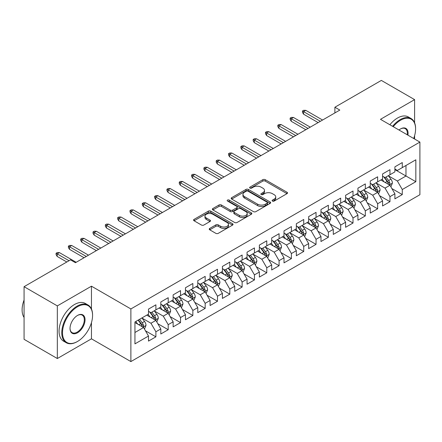 <?xml version="1.0" encoding="UTF-8"?>
<svg xmlns="http://www.w3.org/2000/svg" width="442" height="442" viewBox="0 0 442 442"><rect width="100%" height="100%" fill="white"/><g stroke="black" fill="none" stroke-linecap="round" stroke-linejoin="round"><path stroke-width="0.66" d="M272.471 201.071A1.199 0.691 0 0 0 274.162 201.071L287.013 193.651A1.713 0.989 0 0 0 287.51 192.955A1.713 0.989 0 0 0 287.013 192.253L265.244 179.69A1.713 0.989 0 0 0 262.824 179.69L249.979 187.104A1.199 0.691 0 0 0 249.625 187.596A1.199 0.691 0 0 0 249.979 188.082A1.199 0.691 0 0 0 251.669 188.082L253.332 187.126A5.47 3.16 0 0 1 261.073 187.126L262.885 188.17A5.47 3.16 0 0 1 264.487 190.403A5.47 3.16 0 0 1 262.885 192.64L261.222 193.602A1.199 0.691 0 0 0 260.874 194.088A1.199 0.691 0 0 0 261.222 194.574A1.199 0.691 0 0 0 262.918 194.574L264.581 193.618A5.47 3.16 0 0 1 272.316 193.618L274.134 194.662A5.47 3.16 0 0 1 275.736 196.9A5.47 3.16 0 0 1 274.134 199.132L272.471 200.093A1.199 0.691 0 0 0 272.117 200.58A1.199 0.691 0 0 0 272.471 201.071L272.471 200.093M209.74 228.42A1.713 0.989 0 0 0 209.237 229.116A1.713 0.989 0 0 0 209.74 229.818L215.845 233.343A1.713 0.989 0 0 0 218.265 233.343L232.536 225.105A1.713 0.989 0 0 0 233.033 224.403A1.713 0.989 0 0 0 232.536 223.707L210.768 211.138A1.713 0.989 0 0 0 208.348 211.138L194.077 219.376A1.713 0.989 0 0 0 193.579 220.077A1.713 0.989 0 0 0 194.077 220.773L201.458 225.033A1.713 0.989 0 0 0 203.873 225.033L209.983 221.508A1.713 0.989 0 0 0 210.48 220.812A1.713 0.989 0 0 0 209.983 220.11L206.326 218A4.575 2.641 0 0 1 204.983 216.132A4.575 2.641 0 0 1 207.806 213.69A4.575 2.641 0 0 1 212.79 214.265L227.122 222.536A4.575 2.641 0 0 1 228.464 224.403A4.575 2.641 0 0 1 225.635 226.845A4.575 2.641 0 0 1 220.652 226.271L218.265 224.895A1.713 0.989 0 0 0 215.845 224.895L209.74 228.42L209.74 229.818M91.461 309.008L91.461 286.189L57.333 305.892L24.072 286.687L70.516 259.868L75.444 262.714L339.821 110.08L334.892 107.235L334.892 112.925M91.461 286.189L130.882 308.947L419.9 142.086L419.9 194.718L130.882 361.584L130.882 308.947M414.602 122.81L414.602 99.621L380.479 119.323L419.9 142.086M414.602 99.621L381.341 80.416L334.892 107.235M253.454 211.63A1.713 0.989 0 0 0 255.874 211.63L270.139 203.392A1.713 0.989 0 0 0 270.642 202.69A1.713 0.989 0 0 0 270.139 201.994L248.376 189.43A1.713 0.989 0 0 0 245.956 189.43L231.685 197.668A1.713 0.989 0 0 0 231.188 198.364A1.713 0.989 0 0 0 231.685 199.06L253.454 211.63M227.995 201.325A1.199 0.691 0 0 1 229.21 201.497L229.21 200.077L251.338 212.851A1.713 0.989 0 0 1 251.841 213.547A1.713 0.989 0 0 1 251.338 214.248L237.067 222.486A1.713 0.989 0 0 1 234.652 222.486L212.884 209.917L212.884 208.525A1.713 0.989 0 0 0 212.381 209.221A1.713 0.989 0 0 0 212.884 209.917M212.884 208.525L218.989 204.994A1.713 0.989 0 0 1 221.409 204.994L230.238 210.094A1.713 0.989 0 0 0 232.652 210.094L236.708 207.757A1.713 0.989 0 0 0 237.205 207.055A1.713 0.989 0 0 0 236.708 206.359L227.514 201.049A1.199 0.691 0 0 1 227.166 200.563A1.199 0.691 0 0 1 227.901 199.922A1.199 0.691 0 0 1 229.21 200.077M394.894 169.612L405.977 176.01L405.977 165.485L415.834 159.794L402.281 167.617L402.281 162.568L394.894 166.838L394.894 171.888L389.966 174.734L389.966 169.684L382.573 173.949L382.573 178.999L377.645 181.844L377.645 176.794L370.252 181.06L370.252 186.11L365.324 188.955L365.324 183.905L357.932 188.176L357.932 193.226L353.003 196.071L353.003 191.021L345.611 195.287L345.611 200.337L340.683 203.182L340.683 198.132L333.296 202.403L333.296 207.453L328.367 210.293L328.367 205.243L320.975 209.514L320.975 214.563L316.047 217.409L316.047 212.359L308.654 216.624L308.654 221.674L303.726 224.519L303.726 219.47L296.333 223.74L296.333 228.79L291.405 231.636L291.405 226.586L284.013 230.851L284.013 235.901L279.084 238.746L279.084 233.696L271.697 237.962L271.697 243.012L266.769 245.857L266.769 240.807L259.377 245.078L259.377 250.128L254.448 252.973L254.448 247.923L247.056 252.189L247.056 257.238L242.128 260.084L242.128 255.034L234.735 259.299L234.735 264.349L229.807 267.195L229.807 262.145L222.414 266.416L222.414 271.465L217.492 274.311L217.492 269.261L210.099 273.526L210.099 278.576L205.171 281.421L205.171 276.372L197.778 280.637L197.778 285.692L192.85 288.532L192.85 283.482L185.458 287.753L185.458 292.803L180.529 295.648L180.529 290.598L173.137 294.864L173.137 299.914L168.209 302.759L168.209 297.709L160.816 301.98L160.816 307.03L155.893 309.875L155.893 304.82L148.501 309.091L148.501 314.14L134.948 321.964L134.948 343.87L148.501 336.047L143.573 327.511L134.948 322.533M415.834 159.794L415.834 181.701L402.281 189.524L397.352 180.993L388.424 175.833M391.872 188.568L402.281 194.579L402.281 189.524M402.281 194.579L394.894 198.845L394.894 193.795L389.966 196.64L385.037 188.104L376.103 182.949M379.551 195.679L389.966 201.69L389.966 196.64M389.966 201.69L382.573 205.955L382.573 200.906L377.645 203.751L372.716 195.215L363.783 190.06M367.236 202.79L377.645 208.801L377.645 203.751M377.645 208.801L370.252 213.072L370.252 208.022L365.324 210.867L360.396 202.331L351.462 197.171M354.915 209.906L365.324 215.917L365.324 210.867M365.324 215.917L357.932 220.182L357.932 215.132L353.003 217.978L348.075 209.442L339.147 204.287M342.594 217.016L353.003 223.028L353.003 217.978M353.003 223.028L345.611 227.293L345.611 222.243L340.683 225.088L335.76 216.552L326.826 211.398M330.273 224.127L340.683 230.138L340.683 225.088M340.683 230.138L333.296 234.409L333.296 229.359L328.367 232.205L323.439 223.669L314.505 218.508M317.953 231.243L328.367 237.255L328.367 232.205M328.367 237.255L320.975 241.52L320.975 236.47L316.047 239.315L311.118 230.779L302.184 225.624M305.637 238.354L316.047 244.365L316.047 239.315M316.047 244.365L308.654 248.631L308.654 243.581L303.726 246.426L298.798 237.89L289.869 232.735M293.317 245.47L303.726 251.476L303.726 246.426M303.726 251.476L296.333 255.747L296.333 250.697L291.405 253.542L286.477 245.006L277.548 239.846M280.996 252.581L291.405 258.592L291.405 253.542M291.405 258.592L284.013 262.857L284.013 257.808L279.084 260.653L274.162 252.117L265.228 246.962M268.675 259.692L279.084 265.703L279.084 260.653M279.084 265.703L271.697 269.974L271.697 264.918L266.769 267.764L261.841 259.233L252.907 254.073M256.36 266.808L266.769 272.813L266.769 267.764M266.769 272.813L259.377 277.084L259.377 272.034L254.448 274.88L249.52 266.344L240.586 261.189M244.039 273.918L254.448 279.93L254.448 274.88M254.448 279.93L247.056 284.195L247.056 279.145L242.128 281.99L237.199 273.454L228.271 268.3M231.718 281.029L242.128 287.04L242.128 281.99M242.128 287.04L234.735 291.311L234.735 286.261L229.807 289.101L224.879 280.571L215.95 275.41M219.398 288.145L229.807 294.157L229.807 289.101M229.807 294.157L222.414 298.422L222.414 293.372L217.492 296.217L212.563 287.681L203.629 282.526M207.077 295.256L217.492 301.267L217.492 296.217M217.492 301.267L210.099 305.532L210.099 300.483L205.171 303.328L200.243 294.792L191.309 289.637M194.762 302.367L205.171 308.378L205.171 303.328M205.171 308.378L197.778 312.649L197.778 307.599L192.85 310.444L187.922 301.908L178.988 296.748M182.441 309.483L192.85 315.494L192.85 310.444M192.85 315.494L185.458 319.759L185.458 314.71L180.529 317.555L175.601 309.019L166.673 303.864M170.12 316.594L180.529 322.605L180.529 317.555M180.529 322.605L173.137 326.87L173.137 321.82L168.209 324.666L163.28 316.129L154.352 310.975M157.8 323.71L168.209 329.715L168.209 324.666M168.209 329.715L160.816 333.986L160.816 328.936L155.893 331.782L150.965 323.246L142.031 318.085M145.479 330.82L155.893 336.832L155.893 331.782M155.893 336.832L148.501 341.097L148.501 336.047M148.501 311.295L150.965 312.715L155.893 309.875M134.948 332.489L143.573 327.511M160.816 304.184L163.28 305.604L168.209 302.759M150.965 323.246L155.893 320.4L146.772 315.135M160.816 328.936L155.893 320.4M173.137 297.068L175.601 298.494L180.529 295.648M163.28 316.129L168.209 313.284L159.092 308.024M173.137 321.82L168.209 313.284M185.458 289.958L187.922 291.377L192.85 288.532M175.601 309.019L180.529 306.173L171.413 300.908M185.458 314.71L180.529 306.173M197.778 282.847L200.243 284.267L205.171 281.421M187.922 301.908L192.85 299.063L183.734 293.797M197.778 307.599L192.85 299.063M210.099 275.731L212.563 277.156L217.492 274.311M200.243 294.792L205.171 291.947L196.055 286.687M210.099 300.483L205.171 291.947M222.414 268.62L224.879 270.04L229.807 267.195M212.563 287.681L217.492 284.836L208.37 279.571M222.414 293.372L217.492 284.836M234.735 261.504L237.199 262.929L242.128 260.084M224.879 280.571L229.807 277.725L220.691 272.46M234.735 286.261L229.807 277.725M247.056 254.393L249.52 255.819L254.448 252.973M237.199 273.454L242.128 270.609L233.011 265.349M247.056 279.145L242.128 270.609M259.377 247.282L261.841 248.702L266.769 245.857M249.52 266.344L254.448 263.498L245.332 258.233M259.377 272.034L254.448 263.498M271.697 240.166L274.162 241.592L279.084 238.746M261.841 259.233L266.769 256.388L257.653 251.122M271.697 264.918L266.769 256.388M284.013 233.056L286.477 234.481L291.405 231.636M274.162 252.117L279.084 249.271L269.968 244.012M284.013 257.808L279.084 249.271M296.333 225.945L298.798 227.365L303.726 224.519M286.477 245.006L291.405 242.161L282.289 236.895M296.333 250.697L291.405 242.161M308.654 218.829L311.118 220.254L316.047 217.409M298.798 237.89L303.726 235.05L294.61 229.785M308.654 243.581L303.726 235.05M320.975 211.718L323.439 213.138L328.367 210.293M311.118 230.779L316.047 227.934L306.93 222.674M320.975 236.47L316.047 227.934M333.296 204.607L335.76 206.027L340.683 203.182M323.439 223.669L328.367 220.823L319.251 215.558M333.296 229.359L328.367 220.823M345.611 197.491L348.075 198.917L353.003 196.071M335.76 216.552L340.683 213.707L331.566 208.447M345.611 222.243L340.683 213.707M357.932 190.38L360.396 191.8L365.324 188.955M348.075 209.442L353.003 206.596L343.887 201.331M357.932 215.132L353.003 206.596M370.252 183.27L372.716 184.69L377.645 181.844M360.396 202.331L365.324 199.486L356.208 194.22M370.252 208.022L365.324 199.486M382.573 176.154L385.037 177.579L389.966 174.734M372.716 195.215L377.645 192.369L368.529 187.11M382.573 200.906L377.645 192.369M394.894 169.043L397.352 170.463L402.281 167.617M385.037 188.104L389.966 185.259L380.849 179.993M394.894 193.795L389.966 185.259M24.072 286.687L24.072 339.318L57.333 358.523L91.461 338.821L130.882 361.584M57.333 305.892L57.333 358.523M414.602 139.026L414.602 135.677M397.352 180.993L405.977 176.01L415.834 181.701M91.461 338.821L91.461 322.605M272.946 201.237L274.134 200.552A5.47 3.16 0 0 0 275.736 198.32L275.736 196.9M264.487 190.403L264.487 191.828A5.47 3.16 0 0 1 262.885 194.06L261.703 194.745M286.985 193.662L265.244 181.109A1.713 0.989 0 0 0 262.824 181.109L250.454 188.253M270.117 203.403L248.376 190.85A1.713 0.989 0 0 0 245.956 190.85L231.707 199.077M267.117 203.182A1.199 0.691 0 0 0 267.471 202.69A1.199 0.691 0 0 0 267.117 202.204L248.012 191.171A1.199 0.691 0 0 0 246.321 191.171L244.564 192.187A5.47 3.16 0 0 0 242.962 194.419A5.47 3.16 0 0 0 244.564 196.651L257.625 204.193A5.47 3.16 0 0 0 265.366 204.193L267.117 203.182L267.117 204.602A1.199 0.691 0 0 0 267.471 204.116L267.471 202.69M242.962 194.419L242.962 195.839A5.47 3.16 0 0 0 244.564 198.077L244.564 196.651M267.117 204.602L265.366 205.618A5.47 3.16 0 0 1 257.625 205.618L244.564 198.077M212.906 209.933L218.989 206.42L218.989 204.994M237.205 207.055L237.205 208.48A1.713 0.989 0 0 1 236.708 209.177L232.652 211.514A1.713 0.989 0 0 1 230.238 211.514L221.409 206.42A1.713 0.989 0 0 0 218.989 206.42M229.21 201.497L251.316 214.26M239.398 215.381A4.575 2.641 0 0 0 244.382 215.956A4.575 2.641 0 0 0 247.205 213.514A4.575 2.641 0 0 0 245.868 211.646L240.818 208.729A1.713 0.989 0 0 0 238.398 208.729L234.348 211.072A1.713 0.989 0 0 0 233.846 211.768A1.713 0.989 0 0 0 234.348 212.469L239.398 215.381L239.398 216.807A4.575 2.641 0 0 0 244.382 217.376A4.575 2.641 0 0 0 247.205 214.939L247.205 213.514M233.846 211.768L233.846 213.193A1.713 0.989 0 0 0 234.348 213.889L234.348 212.469M239.398 216.807L234.348 213.889M228.464 224.403L228.464 225.829A4.575 2.641 0 0 1 225.635 228.265A4.575 2.641 0 0 1 220.652 227.696L218.265 226.315A1.713 0.989 0 0 0 215.845 226.315L209.762 229.829M204.983 216.132L204.983 217.552A4.575 2.641 0 0 0 206.326 219.42L206.326 218M209.956 221.519L206.326 219.42M232.509 225.116L210.768 212.563A1.713 0.989 0 0 0 208.348 212.563L194.104 220.79M390.877 186.839L392.402 183.11A4.619 2.663 -120 0 0 390.927 179.181L388.314 175.684M384.142 181.9L382.153 179.242M381.219 180.214L380.993 179.911M389.093 184.756L389.811 184.115L389.91 183.308A4.619 2.663 -120 0 0 388.59 180.529L385.971 177.038M384.479 177.253L387.711 181.568A2.354 1.359 60 0 1 388.137 182.286L389.91 183.308M383.667 176.783L387.109 181.386A4.619 2.663 60 0 1 388.43 184.159L388.524 184.43M320.356 121.318L303.577 111.627L303.577 114.191L302.472 112.412L302.472 110.986L303.577 111.627L305.798 110.351L322.577 120.036M303.577 114.191L318.141 122.594M302.472 110.986L303.704 110.279L305.798 110.351M378.556 193.95L380.081 190.226A4.619 2.663 -120 0 0 378.612 186.292L375.993 182.8M371.821 189.01L369.832 186.353M368.904 187.325L368.678 187.021M376.772 191.867L377.49 191.226L377.59 190.419A4.619 2.663 -120 0 0 376.269 187.646L373.65 184.148M372.158 184.369L375.391 188.684A2.354 1.359 60 0 1 375.816 189.397L377.59 190.419M371.346 183.9L374.788 188.496A4.619 2.663 60 0 1 376.114 191.275L376.203 191.541M366.236 201.066L367.761 197.336A4.619 2.663 -120 0 0 366.291 193.403L363.672 189.911M359.501 196.121L357.512 193.469M356.583 194.436L356.357 194.137M364.457 198.983L365.169 198.336L365.269 197.535A4.619 2.663 -120 0 0 363.948 194.756L361.329 191.264M359.838 191.48L363.07 195.795A2.354 1.359 60 0 1 363.495 196.508L365.269 197.535M359.026 191.01L362.473 195.607A4.619 2.663 60 0 1 363.794 198.386L363.888 198.651M308.035 128.429L291.261 118.743L291.261 121.301L290.151 119.522L290.151 118.102L291.261 118.743L293.477 117.462L310.256 127.147M291.261 121.301L305.82 129.71M290.151 118.102L291.383 117.39L293.477 117.462M295.72 135.539L278.941 125.854L278.941 128.412L277.83 126.639L277.83 125.213L278.941 125.854L281.156 124.572L297.936 134.263M278.941 128.412L293.499 136.821M277.83 125.213L279.062 124.5L281.156 124.572M413.679 138.495A21.255 12.271 120 0 0 415.591 128.926A21.255 12.271 120 0 0 400.557 120.252A21.255 12.271 120 0 0 393.225 126.688M392.584 126.318A21.78 12.575 -60 0 1 400.187 119.611A21.78 12.575 -60 0 1 411.077 118.528A21.78 12.575 -60 0 1 415.591 128.5A21.78 12.575 -60 0 1 415.585 128.716M398.999 130.014A10.63 6.138 -60 0 1 400.557 128.926L400.557 128.926A10.63 6.138 -60 0 1 407.911 135.164M407.226 134.766A10.105 5.834 120 0 0 405.242 128.639A10.105 5.834 120 0 0 400.369 129.036M389.877 124.749A21.78 12.575 -60 0 1 397.48 118.042A21.78 12.575 -60 0 1 408.369 116.964L411.077 118.528M77.168 341.666L77.538 341.451A21.255 12.271 120 0 0 92.566 315.422A21.255 12.271 120 0 0 77.538 306.742A21.255 12.271 120 0 0 62.51 332.776A21.255 12.271 120 0 0 77.538 341.451L77.168 341.666A21.78 12.575 -60 0 1 66.278 342.743A21.78 12.575 -60 0 1 62.941 325.295A21.78 12.575 -60 0 1 77.168 306.102A21.78 12.575 -60 0 1 88.057 305.024A21.78 12.575 -60 0 1 92.566 314.991A21.78 12.575 -60 0 1 92.566 315.207M77.538 315.422L77.538 315.422A10.63 6.138 -60 0 1 85.052 319.759A10.63 6.138 -60 0 1 77.538 332.776A10.63 6.138 -60 0 1 70.024 328.439A10.63 6.138 -60 0 1 77.538 315.422L77.538 315.422M70.024 328.218A10.105 5.834 120 0 0 72.118 332.638A10.105 5.834 120 0 0 77.168 332.135A10.105 5.834 120 0 0 83.77 323.229A10.105 5.834 120 0 0 82.223 315.135A10.105 5.834 120 0 0 77.35 315.533M24.072 317.439A21.78 12.575 -60 0 1 24.072 300.03M66.278 342.743L63.571 341.18A21.78 12.575 -60 0 1 60.234 323.732A21.78 12.575 -60 0 1 74.46 304.538A21.78 12.575 -60 0 1 85.345 303.461L88.057 305.024M353.915 208.176L355.445 204.447A4.619 2.663 -120 0 0 353.97 200.519L351.351 197.022M347.18 203.237L345.191 200.58M344.263 201.552L344.036 201.248M352.136 206.094L352.849 205.453L352.948 204.646A4.619 2.663 -120 0 0 351.628 201.867L349.014 198.375M347.517 198.591L350.749 202.906A2.354 1.359 60 0 1 351.18 203.624L352.948 204.646M346.705 198.127L350.152 202.723A4.619 2.663 60 0 1 351.473 205.497L351.567 205.768M341.594 215.287L343.125 211.563A4.619 2.663 -120 0 0 341.649 207.63L339.031 204.138M334.865 210.348L332.876 207.69M331.942 208.663L331.715 208.359M339.815 213.21L340.528 212.563L340.633 211.757A4.619 2.663 -120 0 0 339.312 208.983L336.693 205.486M335.196 205.707L338.434 210.022A2.354 1.359 60 0 1 338.859 210.735L340.633 211.757M334.384 205.237L337.832 209.834A4.619 2.663 60 0 1 339.152 212.613L339.246 212.878M283.399 142.655L266.62 132.965L266.62 135.528L265.509 133.749L265.509 132.324L266.62 132.965L268.835 131.688L285.615 141.374M266.62 135.528L281.184 143.932M265.509 132.324L266.741 131.617L268.835 131.688M271.079 149.766L254.299 140.081L254.299 142.639L253.189 140.86L253.189 139.44L254.299 140.081L256.515 138.799L273.294 148.484M254.299 142.639L268.863 151.048M253.189 139.44L254.421 138.727L256.515 138.799M329.279 222.403L330.804 218.674A4.619 2.663 -120 0 0 329.329 214.74L326.715 211.248M322.544 217.458L320.555 214.806M319.621 215.773L319.395 215.475M327.494 220.32L328.213 219.674L328.312 218.873A4.619 2.663 -120 0 0 326.992 216.094L324.373 212.602M322.881 212.817L326.113 217.132A2.354 1.359 60 0 1 326.539 217.845L328.312 218.873M322.069 212.348L325.511 216.95A4.619 2.663 60 0 1 326.831 219.724L326.925 219.989M258.758 156.877L241.978 147.192L241.978 149.75L240.873 147.976L240.873 146.551L241.978 147.192L244.199 145.91L260.979 155.601M241.978 149.75L256.542 158.159M240.873 146.551L242.105 145.838L244.199 145.91M316.958 229.514L318.483 225.785A4.619 2.663 -120 0 0 317.013 221.856L314.395 218.359M310.223 224.575L308.234 221.917M307.306 222.89L307.079 222.586M315.174 227.431L315.892 226.79L315.991 225.984A4.619 2.663 -120 0 0 314.671 223.204L312.052 219.713M310.56 219.928L313.792 224.243A2.354 1.359 60 0 1 314.218 224.961L315.991 225.984M309.748 219.464L313.19 224.061A4.619 2.663 60 0 1 314.516 226.834L314.605 227.105M246.437 163.993L229.663 154.302L229.663 156.866L228.553 155.087L228.553 153.667L229.663 154.302L231.879 153.026L248.658 162.711M229.663 156.866L244.222 165.269M228.553 153.667L229.785 152.954L231.879 153.026M304.637 236.625L306.162 232.901A4.619 2.663 -120 0 0 304.693 228.967L302.074 225.475M297.902 231.685L295.913 229.028M294.985 230L294.759 229.696M302.858 234.547L303.571 233.901L303.671 233.094A4.619 2.663 -120 0 0 302.35 230.321L299.731 226.823M298.239 227.044L301.472 231.359A2.354 1.359 60 0 1 301.897 232.072L303.671 233.094M297.427 226.575L300.875 231.172A4.619 2.663 60 0 1 302.195 233.951L302.289 234.216M234.122 171.104L217.342 161.418L217.342 163.976L216.232 162.197L216.232 160.778L217.342 161.418L219.558 160.137L236.337 169.822M217.342 163.976L231.901 172.386M216.232 160.778L217.464 160.065L219.558 160.137M292.317 243.741L293.847 240.012A4.619 2.663 -120 0 0 292.372 236.078L289.753 232.586M285.582 238.802L283.593 236.144M282.665 237.111L282.438 236.813M290.538 241.658L291.25 241.017L291.355 240.21A4.619 2.663 -120 0 0 290.029 237.431L287.416 233.94M285.919 234.155L289.151 238.47A2.354 1.359 60 0 1 289.582 239.183L291.355 240.21M285.107 233.685L288.554 238.288A4.619 2.663 60 0 1 289.875 241.061L289.969 241.332M221.801 178.214L205.022 168.529L205.022 171.093L203.911 169.314L203.911 167.888L205.022 168.529L207.237 167.247L224.017 176.938M205.022 171.093L219.586 179.496M203.911 167.888L205.143 167.181L207.237 167.247M279.996 250.852L281.526 247.122A4.619 2.663 -120 0 0 280.051 243.194L277.438 239.702M273.267 245.912L271.277 243.255M270.344 244.227L270.117 243.923M278.217 248.769L278.93 248.128L279.035 247.321A4.619 2.663 -120 0 0 277.714 244.542L275.095 241.05M273.598 241.271L276.836 245.586A2.354 1.359 60 0 1 277.261 246.299L279.035 247.321M272.791 240.802L276.233 245.398A4.619 2.663 60 0 1 277.554 248.177L277.648 248.443M209.48 185.331L192.701 175.64L192.701 178.203L191.59 176.424L191.59 175.004L192.701 175.64L194.922 174.363L211.696 184.049M192.701 178.203L207.265 186.612M191.59 175.004L192.822 174.292L194.922 174.363M267.681 257.962L269.206 254.238A4.619 2.663 -120 0 0 267.73 250.305L265.117 246.813M260.946 253.023L258.957 250.371M258.023 251.338L257.796 251.034M265.896 255.885L266.614 255.238L266.714 254.432A4.619 2.663 -120 0 0 265.393 251.658L262.775 248.161M261.283 248.382L264.515 252.697A2.354 1.359 60 0 1 264.94 253.41L266.714 254.432M260.471 247.912L263.913 252.509A4.619 2.663 60 0 1 265.233 255.288L265.327 255.553M197.16 192.441L180.38 182.756L180.38 185.314L179.275 183.535L179.275 182.115L180.38 182.756L182.601 181.474L199.381 191.159M180.38 185.314L194.944 193.723M179.275 182.115L180.507 181.402L182.601 181.474M255.36 265.078L256.885 261.349A4.619 2.663 -120 0 0 255.415 257.421L252.796 253.923M248.625 260.139L246.636 257.482M245.708 258.448L245.481 258.15M253.575 262.996L254.294 262.355L254.393 261.548A4.619 2.663 -120 0 0 253.073 258.769L250.454 255.277M248.962 255.493L252.194 259.808A2.354 1.359 60 0 1 252.62 260.526L254.393 261.548M248.15 255.023L251.592 259.625A4.619 2.663 60 0 1 252.918 262.399L253.006 262.67M184.844 199.557L168.065 189.867L168.065 192.43L166.954 190.651L166.954 189.226L168.065 189.867L170.28 188.585L187.06 198.276M168.065 192.43L182.623 200.834M166.954 189.226L168.187 188.519L170.28 188.585M243.039 272.189L244.564 268.465A4.619 2.663 -120 0 0 243.094 264.531L240.476 261.04M236.304 267.25L234.315 264.592M233.387 265.565L233.161 265.261M241.26 270.106L241.973 269.465L242.072 268.659A4.619 2.663 -120 0 0 240.752 265.885L238.133 262.388M236.641 262.609L239.873 266.924A2.354 1.359 60 0 1 240.304 267.637L242.072 268.659M235.829 262.139L239.277 266.736A4.619 2.663 60 0 1 240.597 269.515L240.691 269.78M172.524 206.668L155.744 196.983L155.744 199.541L154.634 197.762L154.634 196.342L155.744 196.983L157.96 195.701L174.739 205.386M155.744 199.541L170.303 207.95M154.634 196.342L155.866 195.629L157.96 195.701M230.718 279.305L232.249 275.576A4.619 2.663 -120 0 0 230.774 271.642L228.155 268.15M223.989 274.36L221.995 271.708M221.066 272.675L220.84 272.377M228.939 277.222L229.652 276.576L229.757 275.775A4.619 2.663 -120 0 0 228.431 272.996L225.818 269.504M224.321 269.719L227.553 274.034A2.354 1.359 60 0 1 227.984 274.747L229.757 275.775M223.508 269.25L226.956 273.847A4.619 2.663 60 0 1 228.276 276.626L228.37 276.891M160.203 213.779L143.423 204.093L143.423 206.652L142.313 204.878L142.313 203.453L143.423 204.093L145.639 202.812L162.418 212.503M143.423 206.652L157.987 215.061M142.313 203.453L143.545 202.74L145.639 202.812M218.403 286.416L219.928 282.687A4.619 2.663 -120 0 0 218.453 278.758L215.84 275.261M211.668 281.477L209.679 278.819M208.746 279.792L208.519 279.488M216.619 284.333L217.331 283.692L217.436 282.886A4.619 2.663 -120 0 0 216.116 280.106L213.497 276.615M212.005 276.83L215.237 281.145A2.354 1.359 60 0 1 215.663 281.863L217.436 282.886M211.193 276.361L214.635 280.963A4.619 2.663 60 0 1 215.956 283.736L216.05 284.007M147.882 220.895L131.103 211.204L131.103 213.768L129.998 211.989L129.998 210.563L131.103 211.204L133.324 209.928L150.103 219.613M131.103 213.768L145.667 222.171M129.998 210.563L131.23 209.856L133.324 209.928M206.083 293.527L207.607 289.803A4.619 2.663 -120 0 0 206.132 285.869L203.519 282.377M199.348 288.587L197.359 285.93M196.425 286.902L196.204 286.598M204.298 291.444L205.016 290.803L205.116 289.996A4.619 2.663 -120 0 0 203.795 287.223L201.176 283.725M199.685 283.946L202.917 288.261A2.354 1.359 60 0 1 203.342 288.974L205.116 289.996M198.872 283.477L202.314 288.073A4.619 2.663 60 0 1 203.635 290.853L203.729 291.118M135.561 228.006L118.782 218.32L118.782 220.878L117.677 219.099L117.677 217.679L118.782 218.32L121.003 217.039L137.782 226.724M118.782 220.878L133.346 229.287M117.677 217.679L118.909 216.967L121.003 217.039M193.762 300.643L195.287 296.913A4.619 2.663 -120 0 0 193.817 292.98L191.198 289.488M187.027 295.698L185.038 293.046M184.11 294.013L183.883 293.715M191.977 298.56L192.695 297.914L192.795 297.112A4.619 2.663 -120 0 0 191.474 294.333L188.856 290.842M187.364 291.057L190.596 295.372A2.354 1.359 60 0 1 191.021 296.085L192.795 297.112M186.552 290.587L189.994 295.184A4.619 2.663 60 0 1 191.32 297.963L191.414 298.228M123.246 235.116L106.467 225.431L106.467 227.989L105.356 226.216L105.356 224.79L106.467 225.431L108.682 224.149L125.462 233.84M106.467 227.989L121.025 236.398M105.356 224.79L106.588 224.077L108.682 224.149M181.441 307.754L182.971 304.024A4.619 2.663 -120 0 0 181.496 300.096L178.877 296.599M174.706 302.814L172.717 300.157M171.789 301.129L171.562 300.825M179.662 305.671L180.375 305.03L180.474 304.223A4.619 2.663 -120 0 0 179.154 301.444L176.54 297.952M175.043 298.168L178.275 302.483A2.354 1.359 60 0 1 178.706 303.201L180.474 304.223M174.231 297.704L177.678 302.3A4.619 2.663 60 0 1 178.999 305.074L179.093 305.345M110.925 242.233L94.146 232.542L94.146 235.105L93.035 233.326L93.035 231.901L94.146 232.542L96.362 231.265L113.141 240.951M94.146 235.105L108.704 243.509M93.035 231.901L94.268 231.194L96.362 231.265M169.12 314.864L170.651 311.14A4.619 2.663 -120 0 0 169.175 307.207L166.557 303.715M162.391 309.925L160.396 307.267M159.468 308.24L159.242 307.936M167.341 312.787L168.054 312.14L168.159 311.334A4.619 2.663 -120 0 0 166.833 308.56L164.22 305.063M162.722 305.284L165.954 309.599A2.354 1.359 60 0 1 166.385 310.312L168.159 311.334M161.91 304.814L165.358 309.411A4.619 2.663 60 0 1 166.678 312.19L166.772 312.455M98.605 249.343L81.825 239.658L81.825 242.216L80.715 240.437L80.715 239.017L81.825 239.658L84.041 238.376L100.82 248.061M81.825 242.216L96.389 250.625M80.715 239.017L81.947 238.304L84.041 238.376M156.805 321.98L158.33 318.251A4.619 2.663 -120 0 0 156.855 314.317L154.241 310.825M150.07 317.036L148.081 314.384M147.147 315.35L146.921 315.052M155.02 319.897L155.739 319.251L155.838 318.45A4.619 2.663 -120 0 0 154.518 315.671L151.899 312.179M150.407 312.395L153.639 316.71A2.354 1.359 60 0 1 154.065 317.422L155.838 318.45M149.595 311.925L153.037 316.527A4.619 2.663 60 0 1 154.357 319.301L154.451 319.572M86.284 256.454L69.504 246.769L69.504 249.332L68.4 247.553L68.4 246.128L69.504 246.769L71.726 245.487L88.505 255.178M69.504 249.332L84.068 257.736M68.4 246.128L69.632 245.415L71.726 245.487M144.484 329.091L146.009 325.362A4.619 2.663 -120 0 0 144.534 321.433L141.921 317.936M137.749 324.152L135.76 321.494M142.7 327.008L143.418 326.367L143.517 325.561A4.619 2.663 -120 0 0 142.197 322.782L139.578 319.29M138.423 319.958L141.318 323.82A2.354 1.359 60 0 1 141.744 324.538L143.517 325.561M138.103 320.146L140.716 323.638A4.619 2.663 60 0 1 142.037 326.417L142.131 326.682M69.035 260.725L57.184 253.879L57.184 256.443L56.079 254.664L56.079 253.244L57.184 253.879L59.405 252.603L76.184 262.288M57.184 256.443L66.819 262.007M56.079 253.244L57.311 252.531L59.405 252.603M274.134 200.552L274.134 199.132M261.222 194.574L261.222 193.602M262.885 194.06L262.885 192.64M249.979 188.082L249.979 187.104M262.824 181.109L262.824 179.69M265.244 181.109L265.244 179.69M287.013 193.651L287.013 192.253M231.685 199.06L231.685 197.668M245.956 190.85L245.956 189.43M248.376 190.85L248.376 189.43M270.139 203.392L270.139 201.994M257.625 205.618L257.625 204.193M265.366 205.618L265.366 204.193M221.409 206.42L221.409 204.994M230.238 211.514L230.238 210.094M232.652 211.514L232.652 210.094M236.708 209.177L236.708 207.757M251.338 214.248L251.338 212.851M215.845 226.315L215.845 224.895M218.265 226.315L218.265 224.895M220.652 227.696L220.652 226.271M209.983 221.508L209.983 220.11M194.077 220.773L194.077 219.376M208.348 212.563L208.348 211.138M210.768 212.563L210.768 211.138M232.536 225.105L232.536 223.707M389.385 184.927L392.374 183.198M388.59 180.529L390.927 179.181M385.181 182.496L387.109 181.386M377.065 192.038L380.054 190.314M376.269 187.646L378.612 186.292M372.86 189.612L374.788 188.496M364.744 199.149L367.733 197.425M363.948 194.756L366.291 193.403M360.539 196.723L362.473 195.607M352.423 206.265L355.412 204.535M351.628 201.867L353.97 200.519M348.224 203.834L350.152 202.723M340.108 213.375L343.091 211.652M339.312 208.983L341.649 207.63M335.903 210.95L337.832 209.834M327.787 220.486L330.776 218.762M326.992 216.094L329.329 214.74M323.583 218.061L325.511 216.95M315.466 227.602L318.455 225.879M314.671 223.204L317.013 221.856M311.262 225.171L313.19 224.061M303.146 234.713L306.135 232.989M302.35 230.321L304.693 228.967M298.941 232.288L300.875 231.172M290.825 241.824L293.814 240.1M290.029 237.431L292.372 236.078M286.626 239.398L288.554 238.288M278.51 248.94L281.493 247.216M277.714 244.542L280.051 243.194M274.305 246.514L276.233 245.398M266.189 256.051L269.178 254.327M265.393 251.658L267.73 250.305M261.984 253.625L263.913 252.509M253.868 263.161L256.857 261.437M253.073 258.769L255.415 257.421M249.664 260.736L251.592 259.625M241.547 270.277L244.537 268.554M240.752 265.885L243.094 264.531M237.343 267.852L239.277 266.736M229.232 277.388L232.216 275.664M228.431 272.996L230.774 271.642M225.028 274.963L226.956 273.847M216.912 284.504L219.895 282.775M216.116 280.106L218.453 278.758M212.707 282.073L214.635 280.963M204.591 291.615L207.58 289.891M203.795 287.223L206.132 285.869M200.386 289.19L202.314 288.073M192.27 298.726L195.259 297.002M191.474 294.333L193.817 292.98M188.065 296.3L189.994 295.184M179.949 305.842L182.938 304.113M179.154 301.444L181.496 300.096M175.75 303.411L177.678 302.3M167.634 312.953L170.618 311.229M166.833 308.56L169.175 307.207M163.429 310.527L165.358 309.411M155.313 320.063L158.297 318.339M154.518 315.671L156.855 314.317M151.109 317.638L153.037 316.527M142.993 327.179L145.982 325.456M142.197 322.782L144.534 321.433M138.788 324.748L140.716 323.638M415.591 128.926L415.591 128.5M92.566 315.422L92.566 314.991"/></g></svg>
